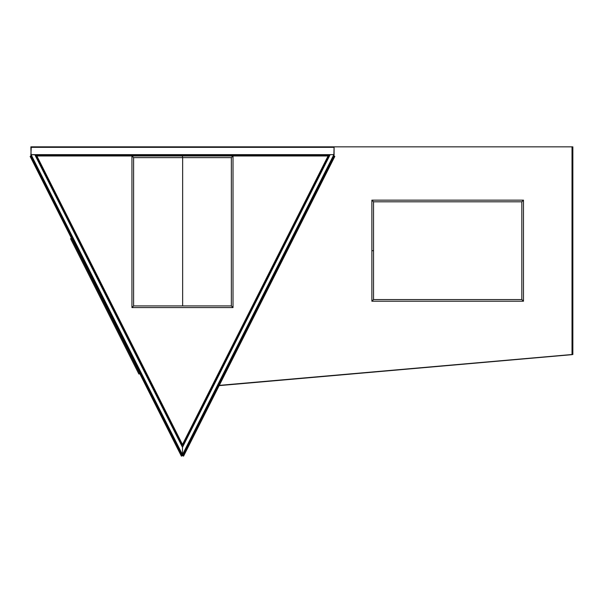 <?xml version="1.0" encoding="UTF-8"?>
<svg xmlns="http://www.w3.org/2000/svg" width="603" height="603" viewBox="0 0 603 603"><rect width="100%" height="100%" fill="white"/><g stroke="black" fill="none" stroke-linecap="round" stroke-linejoin="round"><path stroke-width="0.9" d="M182.483 455.597L183.561 456.147L334.816 156.403L333.723 155.853L334.461 156.23L183.214 455.966L182.475 455.597L333.723 155.853L182.475 455.597L181.752 455.974L182.49 455.604L30.866 155.144L31.861 154.639L30.874 155.137L31.235 155.86L30.874 155.137L31.235 155.86L30.866 155.144L31.228 155.868L30.15 156.411L181.397 456.154L181.752 455.974L30.497 156.237L31.243 155.86L182.475 455.604M31.243 154.956L182.483 455.009L333.715 154.956L334.1 155.144L333.738 155.86L334.1 155.144L333.738 155.86L334.1 155.144L333.738 155.86L334.085 155.137L333.097 154.639L333.715 154.956L182.483 454.662L182.483 447.298L182.483 455.031L182.483 446.386L182.483 447.298L34.801 154.639L182.483 447.298L182.483 455.544L182.483 454.662L31.243 154.956L30.866 155.144M182.016 445.459L35.268 154.639M329.698 154.639L182.943 445.459M182.483 447.298L330.158 154.639L182.483 447.298M334.077 147.253L333.587 146.846L31.371 146.846L30.874 147.343L334.077 147.253L333.866 155.054L334.085 147.343L334.085 154.639L334.085 147.343L30.874 147.343L31.371 146.846L30.874 146.846L333.587 146.846L334.077 147.253M334.085 154.639L30.874 154.639L31.1 155.054L30.874 147.343L31.273 146.861L30.889 154.737L334.085 154.639M572.85 146.846L572.021 146.846L572.85 146.846L572.85 354.511L572.021 354.511L572.85 354.511L572.85 146.846M219.273 385.37L572.021 354.511L572.021 146.846L333.587 146.846L572.021 146.846L572.021 354.511L219.273 385.37M30.874 155.137L30.874 155.966L30.874 155.137M327.866 155.966L327.866 155.137L327.866 155.966L37.092 155.966L37.092 155.137L37.092 155.966L327.866 155.966M37.092 155.137L327.866 155.137L37.092 155.137M334.816 156.403L183.561 456.147L183.214 455.966L334.461 156.23L334.816 156.403M30.497 156.237L30.15 156.411L181.397 456.154L181.752 455.974L30.497 156.237M30.874 155.378L31.145 155.913L30.874 155.378M572.013 354.654L219.153 385.626L572.013 354.654M36.195 154.639L183.176 445.919L36.195 154.639M181.782 445.919L328.763 154.639L181.782 445.919M71.448 238.253L70.589 238.682L71.448 238.253M138.886 374.033L139.745 373.604L138.886 374.033L70.589 238.682L138.886 374.033M233.014 307.575L233.014 155.966L233.014 307.575L231.356 305.917L231.356 157.624L231.356 305.917L133.602 305.917L231.356 305.917L233.014 307.575L131.944 307.575L233.014 307.575M231.356 157.624L233.014 155.966L231.356 157.624L182.483 157.624L231.356 157.624M182.483 157.624L182.483 155.966L182.483 157.624L133.602 157.624L182.483 157.624M133.602 157.624L131.944 155.966L131.944 307.575L133.602 305.917L133.602 157.624L133.602 305.917L131.944 307.575L131.944 155.966L133.602 157.624M182.649 305.917L182.649 157.624L182.649 305.917M371.87 301.214L523.479 301.214L371.87 301.214L373.528 299.555L521.821 299.555L373.528 299.555L373.528 250.682L373.528 299.555L371.87 301.214L371.87 250.682L373.528 250.682L373.528 201.801L373.528 250.682L371.87 250.682L371.87 301.214M521.821 299.555L523.479 301.214L523.479 200.143L523.479 301.214L521.821 299.555L521.821 201.801L521.821 299.555M371.87 200.143L371.87 250.682L371.87 200.143L373.528 201.801L521.821 201.801L523.479 200.143L371.87 200.143L523.479 200.143L521.821 201.801L373.528 201.801L371.87 200.143"/></g></svg>
